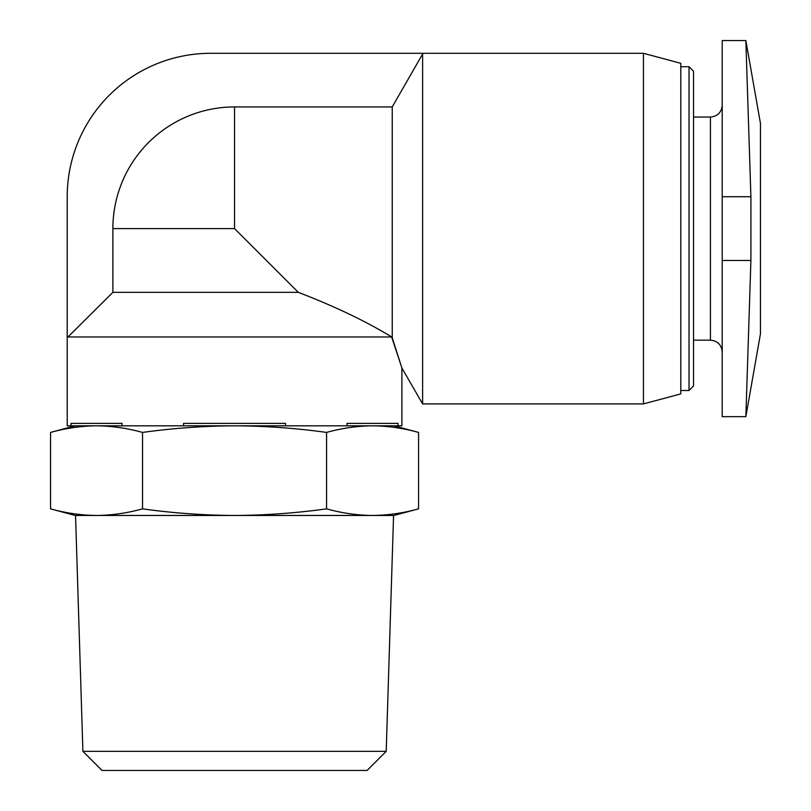 <?xml version="1.0" encoding="UTF-8"?>
<svg xmlns="http://www.w3.org/2000/svg" width="811" height="811" viewBox="0 0 811 811"><rect width="100%" height="100%" fill="white"/><g stroke="black" fill="none" stroke-linecap="round" stroke-linejoin="round"><path stroke-width="1.22" d="M298.306 292.345L112.881 292.345L67.982 336.97L391.672 336.97C365.812 321.197 334.69 306.325 298.306 292.345L234.551 228.601L112.881 228.601A121.67 121.67 0 0 1 234.551 106.93L392.24 106.93L392.24 337.792L401.891 368.022L391.672 336.97M393.923 425.816L418.577 432.425C403.239 428.167 387.901 425.968 372.573 425.816C357.235 425.968 341.897 428.167 326.569 432.425C296.157 428.188 265.481 425.978 234.551 425.816C203.875 425.978 173.209 428.178 142.543 432.425C127.205 428.167 111.877 425.968 96.539 425.816L122.055 425.816L122.055 423.383L71.023 423.383L71.023 425.816L67.222 425.816L67.222 336.97L67.982 336.97M122.055 425.816L183.529 425.816L183.529 423.383L285.573 423.383L285.573 425.816L347.057 425.816L347.057 423.383L398.079 423.383L398.079 425.816L401.891 425.816L401.891 368.022L422.612 403.908L643.447 403.908L643.447 53.303L210.647 53.303A143.425 143.425 0 0 0 67.222 196.728L67.222 336.97M75.19 425.816L50.535 432.425C65.873 428.167 81.201 425.968 96.539 425.816C81.201 425.968 65.873 428.167 50.535 432.425L50.535 508.862C65.873 513.11 81.201 515.32 96.539 515.461C111.877 515.32 127.205 513.11 142.543 508.862C172.956 513.099 203.622 515.299 234.551 515.461C265.238 515.309 295.903 513.099 326.569 508.862C341.897 513.11 357.235 515.32 372.573 515.461C387.901 515.32 403.239 513.11 418.577 508.862C403.239 513.11 387.901 515.32 372.573 515.461L393.923 515.461L418.577 508.862L418.577 432.425M50.535 508.862L75.19 515.461L372.573 515.461L96.55 515.461M71.023 425.816L96.539 425.816M183.529 425.816L285.573 425.816M347.057 425.816L398.079 425.816M392.24 106.93L422.612 54.023L422.612 403.908M722.216 260.473L722.216 416.651L745.856 416.651L760.465 333.787L760.465 123.424L745.856 40.55L722.216 40.55L722.216 260.473L750.905 260.473L750.905 196.728L745.856 40.55L750.905 196.728L722.216 196.728M643.447 53.303L680.784 63.309L680.784 393.903L643.447 403.908M680.784 66.725L689.026 66.725L689.026 390.486L680.784 390.486M689.026 66.725L693.527 71.226L693.527 385.975L689.026 390.486M693.527 117.048L710.426 117.048L710.426 340.164C717.583 340.863 721.516 344.787 722.216 351.954M722.216 105.258C721.516 112.415 717.583 116.348 710.426 117.048M750.905 260.473L745.856 416.651L750.905 260.473M112.881 292.345L112.881 228.601M386.208 751.331L82.904 751.331L102.024 770.45L367.089 770.45L386.208 751.331L393.568 515.461M82.904 751.331L75.545 515.461M422.612 54.023L422.612 53.303M142.543 432.425L142.543 508.862M326.569 432.425L326.569 508.862M234.551 106.93L234.551 228.601M693.527 340.164L710.426 340.164"/></g></svg>
